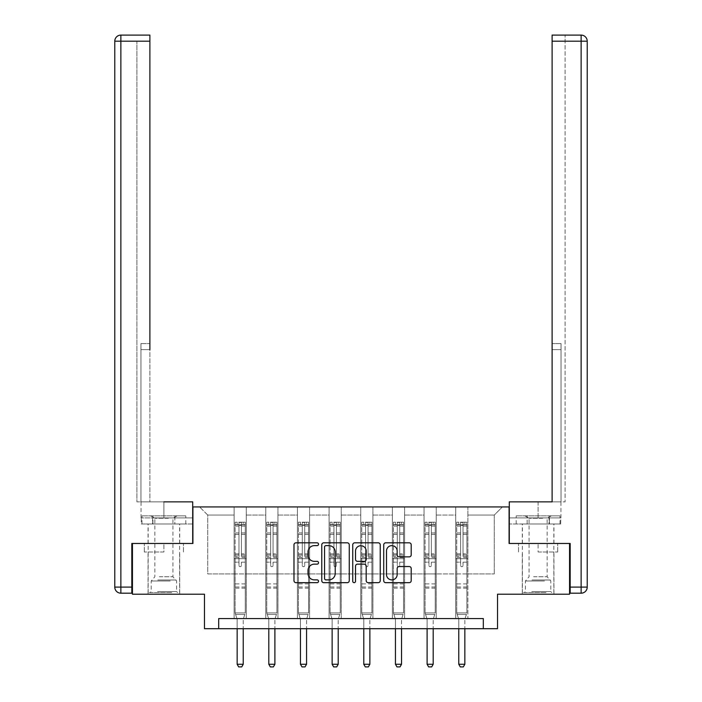 <?xml version="1.0" encoding="UTF-8"?>
<svg xmlns="http://www.w3.org/2000/svg" width="702" height="702" viewBox="0 0 702 702"><rect width="100%" height="100%" fill="white"/><g stroke="black" fill="none" stroke-linecap="round" stroke-linejoin="round"><path stroke-width="0.53" stroke-dasharray="3.51 2.63" d="M318.532 544.226A1.395 1.395 0 0 0 317.137 542.83L295.972 542.83A1.992 1.992 0 0 0 293.98 544.822L293.98 580.677A1.992 1.992 0 0 0 295.972 582.669L317.137 582.669A1.395 1.395 0 0 0 318.532 581.274A1.395 1.395 0 0 0 317.137 579.878L314.399 579.878A6.371 6.371 0 0 1 308.02 573.508L308.02 570.515A6.371 6.371 0 0 1 314.399 564.145L317.137 564.145A1.395 1.395 0 0 0 318.532 562.75A1.395 1.395 0 0 0 317.137 561.354L314.399 561.354A6.371 6.371 0 0 1 308.02 554.984L308.02 551.991A6.371 6.371 0 0 1 314.399 545.621L317.137 545.621A1.395 1.395 0 0 0 318.532 544.226M538.109 551.991L557.695 551.991L538.109 551.991L538.109 543.471L557.695 543.471L518.532 543.471L553.939 543.471L522.279 543.471L538.109 543.471L538.109 551.991M538.109 594.208L522.279 594.208L538.109 594.208M163.891 551.991L144.305 551.991L163.891 551.991L163.891 543.471L183.468 543.471L144.305 543.471L179.721 543.471L163.891 543.471L163.891 551.991M163.891 594.208L148.061 594.208L163.891 594.208M132.432 543.471L192.91 543.471L192.91 506.941L509.09 506.941L509.09 543.471L569.568 543.471L569.568 594.208L497.525 594.208L497.525 628.702L204.475 628.702L204.475 594.208L132.432 594.208L132.432 543.471L192.708 543.471L192.708 501.869L141.058 501.869L149.886 501.869L149.886 35.1L149.886 343.576L149.886 35.1L120.867 35.1L120.867 41.19L149.886 41.19L136.899 41.19L136.899 501.869L192.708 501.869L163.891 501.869L163.891 517.9L192.708 517.9L192.708 501.869L192.708 517.9L163.891 517.9L163.891 501.869M455.721 506.941L502.395 506.941L467.892 506.941L467.892 573.911L494.278 573.911L467.892 573.911L467.892 515.057L494.278 515.057L467.892 515.057L467.892 506.941L467.892 618.559L455.721 618.559L467.892 618.559L455.721 618.559L467.892 618.559L467.892 506.941L436.232 506.941L455.721 506.941L455.721 573.911L436.232 573.911L455.721 573.911L455.721 515.057L436.232 515.057L436.232 573.911L436.232 515.057L455.721 515.057L455.721 506.941L455.721 618.559L455.721 558.695L455.721 573.911L467.892 573.911L455.721 573.911L455.721 558.695L467.892 558.695L455.721 558.695L455.721 618.559L455.721 506.941M424.061 506.941L436.232 506.941L436.232 618.559L424.061 618.559L436.232 618.559L424.061 618.559L436.232 618.559L436.232 506.941L404.58 506.941L424.061 506.941L424.061 573.911L404.58 573.911L424.061 573.911L424.061 515.057L404.58 515.057L404.58 573.911L404.58 515.057L424.061 515.057L424.061 506.941L424.061 618.559L424.061 558.695L424.061 573.911L436.232 573.911L424.061 573.911L424.061 558.695L436.232 558.695L424.061 558.695L424.061 618.559L424.061 506.941M392.4 506.941L404.58 506.941L404.58 618.559L392.4 618.559L404.58 618.559L392.4 618.559L404.58 618.559L404.58 506.941L372.92 506.941L392.4 506.941L392.4 573.911L372.92 573.911L392.4 573.911L392.4 515.057L372.92 515.057L372.92 573.911L372.92 515.057L392.4 515.057L392.4 506.941L392.4 618.559L392.4 558.695L392.4 573.911L404.58 573.911L392.4 573.911L392.4 558.695L404.58 558.695L392.4 558.695L392.4 618.559L392.4 506.941M360.74 506.941L372.92 506.941L372.92 618.559L360.74 618.559L372.92 618.559L360.74 618.559L372.92 618.559L372.92 506.941L341.26 506.941L360.74 506.941L360.74 573.911L341.26 573.911L360.74 573.911L360.74 515.057L341.26 515.057L341.26 573.911L341.26 515.057L360.74 515.057L360.74 506.941L360.74 618.559L360.74 558.695L360.74 573.911L372.92 573.911L360.74 573.911L360.74 558.695L372.92 558.695L360.74 558.695L360.74 618.559L360.74 506.941M329.08 506.941L341.26 506.941L341.26 618.559L329.08 618.559L341.26 618.559L329.08 618.559L341.26 618.559L341.26 506.941L309.6 506.941L329.08 506.941L329.08 573.911L309.6 573.911L329.08 573.911L329.08 515.057L309.6 515.057L309.6 573.911L309.6 515.057L329.08 515.057L329.08 506.941L329.08 618.559L329.08 558.695L329.08 573.911L341.26 573.911L329.08 573.911L329.08 558.695L341.26 558.695L329.08 558.695L329.08 618.559L329.08 506.941M297.42 506.941L309.6 506.941L309.6 618.559L297.42 618.559L309.6 618.559L297.42 618.559L309.6 618.559L309.6 506.941L277.939 506.941L297.42 506.941L297.42 573.911L277.939 573.911L297.42 573.911L297.42 515.057L277.939 515.057L277.939 573.911L277.939 515.057L297.42 515.057L297.42 506.941L297.42 618.559L297.42 558.695L297.42 573.911L309.6 573.911L297.42 573.911L297.42 558.695L309.6 558.695L297.42 558.695L297.42 618.559L297.42 506.941M265.768 506.941L277.939 506.941L277.939 618.559L265.768 618.559L277.939 618.559L265.768 618.559L277.939 618.559L277.939 506.941L246.279 506.941L265.768 506.941L265.768 573.911L246.279 573.911L265.768 573.911L265.768 515.057L246.279 515.057L246.279 573.911L246.279 515.057L265.768 515.057L265.768 506.941L265.768 618.559L265.768 558.695L265.768 573.911L277.939 573.911L265.768 573.911L265.768 558.695L277.939 558.695L265.768 558.695L265.768 618.559L265.768 506.941M234.108 506.941L246.279 506.941L246.279 618.559L234.108 618.559L246.279 618.559L234.108 618.559L246.279 618.559L246.279 506.941L199.605 506.941L234.108 506.941L234.108 573.911L207.722 573.911L207.722 515.057L234.108 515.057L207.722 515.057L199.605 506.941L207.722 515.057L207.722 573.911L234.108 573.911L234.108 506.941L234.108 618.559L234.108 506.941M218.682 628.702L218.682 618.559L218.682 628.702L218.682 618.559L483.318 618.559L218.682 618.559L483.318 618.559L483.318 628.702M494.278 573.911L494.278 515.057L502.395 506.941L494.278 515.057L494.278 573.911M234.108 573.911L246.279 573.911L246.279 558.695L246.279 618.559L246.279 558.695L246.279 573.911L234.108 573.911L234.108 558.695L246.279 558.695L234.108 558.695L234.108 618.559L234.108 573.911M234.108 558.695L246.279 558.695L234.108 558.695M265.768 558.695L277.939 558.695L265.768 558.695M297.42 558.695L309.6 558.695L297.42 558.695M329.08 558.695L341.26 558.695L329.08 558.695M360.74 558.695L372.92 558.695L360.74 558.695M392.4 558.695L404.58 558.695L392.4 558.695M424.061 558.695L436.232 558.695L424.061 558.695M455.721 558.695L467.892 558.695L455.721 558.695M144.305 551.991L144.305 543.471L144.305 551.991M183.468 551.991L183.468 543.471L183.468 551.991M557.695 551.991L557.695 543.471L557.695 551.991M518.532 551.991L518.532 543.471L518.532 551.991M349.254 580.677L349.254 544.822A1.992 1.992 0 0 0 347.262 542.83L323.762 542.83A1.992 1.992 0 0 0 321.77 544.822L321.77 580.677A1.992 1.992 0 0 0 323.762 582.669L347.262 582.669A1.992 1.992 0 0 0 349.254 580.677M325.947 545.621A1.395 1.395 0 0 0 324.552 547.016L324.552 578.483A1.395 1.395 0 0 0 325.947 579.878L328.843 579.878A6.371 6.371 0 0 0 335.214 573.508L335.214 551.991A6.371 6.371 0 0 0 328.843 545.621L325.947 545.621M354.738 542.83L378.238 542.83A1.992 1.992 0 0 1 380.23 544.822L380.23 580.677A1.992 1.992 0 0 1 378.238 582.669L368.181 582.669A1.992 1.992 0 0 1 366.19 580.677L366.19 566.137A1.992 1.992 0 0 0 364.198 564.145L357.52 564.145A1.992 1.992 0 0 0 355.528 566.137L355.528 581.274A1.395 1.395 0 0 1 354.141 582.669A1.395 1.395 0 0 1 352.746 581.274L352.746 544.822A1.992 1.992 0 0 1 354.738 542.83M366.19 551.044A5.326 5.326 0 0 0 360.863 545.717A5.326 5.326 0 0 0 355.528 551.044L355.528 559.362A1.992 1.992 0 0 0 357.52 561.354L364.198 561.354A1.992 1.992 0 0 0 366.19 559.362L366.19 551.044M399.157 556.87L409.213 556.87A1.992 1.992 0 0 0 411.205 554.878L411.205 544.822A1.992 1.992 0 0 0 409.213 542.83L385.714 542.83A1.992 1.992 0 0 0 383.722 544.822L383.722 580.677A1.992 1.992 0 0 0 385.714 582.669L409.213 582.669A1.992 1.992 0 0 0 411.205 580.677L411.205 568.523A1.992 1.992 0 0 0 409.213 566.532L399.157 566.532A1.992 1.992 0 0 0 397.165 568.523L397.165 574.552A5.326 5.326 0 0 1 391.839 579.878A5.326 5.326 0 0 1 386.504 574.552L386.504 550.947A5.326 5.326 0 0 1 391.839 545.621A5.326 5.326 0 0 1 397.165 550.947L397.165 554.878A1.992 1.992 0 0 0 399.157 556.87M238.978 565.426A1.22 1.22 0 0 0 240.189 566.646A1.22 1.22 0 0 1 238.978 565.426L238.978 562.135L238.978 565.426M245.217 522.2L243.234 522.2L243.234 524.842L245.27 524.842L245.27 522.2L235.117 522.2L235.117 612.916L235.117 562.135L238.978 562.135L238.978 556.396L235.117 556.396M235.117 522.2L235.117 562.135L238.978 562.135L238.978 525.377L241.409 525.377L241.409 553.852L245.27 553.852L245.27 612.916L235.117 612.916L237.057 618.997A2.027 2.027 0 0 1 237.153 619.612L237.153 664.259L243.234 664.259L243.234 619.612A2.027 2.027 0 0 1 243.331 618.997L245.27 612.916L235.117 612.916L237.057 618.997A2.027 2.027 0 0 1 237.153 619.612L237.153 628.702M245.27 524.842L245.27 553.852M245.27 522.2L245.27 612.916L244.779 614.461L235.609 614.461L244.779 614.461L243.331 618.997A2.027 2.027 0 0 0 243.234 619.612L243.234 628.702M243.234 522.2L235.17 522.2M243.234 524.842L237.153 524.842L237.153 522.2M235.117 524.842L245.217 524.842M235.17 524.842L237.153 524.842M245.27 556.396L241.409 556.396L241.409 522.455L238.978 522.455L238.978 556.396M241.409 565.426A1.22 1.22 0 0 1 240.189 566.646A1.22 1.22 0 0 0 241.409 565.426L241.409 562.135L241.409 565.426M241.409 556.396L241.409 553.852M245.27 588.162L235.117 588.162M237.153 664.259L238.671 666.9L241.716 666.9L243.234 664.259M238.978 525.377L238.978 522.455M241.409 525.377L241.409 522.455M170.735 592.585L150.193 592.585L170.735 592.585M157.546 591.567L176.571 591.567L157.546 591.567M170.481 515.873L150.693 515.873L170.481 515.873M168.401 518.269L154.852 518.269L168.401 518.269M159.372 576.754L172.92 576.754L159.372 576.754M171.753 592.585L148.157 592.585L171.753 592.585M171.753 523.99L148.157 523.99L171.753 523.99M174.842 523.99L141.98 523.99L185.802 523.99L174.842 523.99L174.842 515.873L141.98 515.873L185.802 515.873L174.842 515.873L174.842 523.99M152.931 523.99L152.931 515.873L152.931 523.99M141.98 523.99L141.98 515.873M185.802 523.99L185.802 515.873M544.963 592.585L524.412 592.585L544.963 592.585M531.774 591.567L550.798 591.567L531.774 591.567M544.708 515.873L524.921 515.873L544.708 515.873M542.628 518.269L529.08 518.269L542.628 518.269M533.599 576.754L547.148 576.754L533.599 576.754M545.981 592.585L522.385 592.585L545.981 592.585M545.981 523.99L522.385 523.99L545.981 523.99M549.069 523.99L516.198 523.99L560.02 523.99L549.069 523.99L549.069 515.873L516.198 515.873L560.02 515.873L549.069 515.873L549.069 523.99M527.158 523.99L527.158 515.873L527.158 523.99M516.198 523.99L516.198 515.873M560.02 523.99L560.02 515.873M163.891 523.99L148.061 523.99L163.891 523.99M149.886 41.19L136.899 41.19L136.899 501.869L149.886 501.869L149.886 343.576L149.886 349.657L140.953 349.657L140.953 501.869L140.953 343.576L140.953 501.869L140.953 349.657L149.886 349.657M192.708 523.99L192.708 517.9L152.58 517.9L192.708 517.9L192.708 523.99L152.58 523.99L152.58 517.9L141.278 517.9L152.58 517.9L152.58 523.99L192.708 523.99M114.777 41.19L114.777 587.1L120.867 587.1L120.867 41.19L114.777 41.19A6.09 6.09 0 0 1 120.867 35.1A6.09 6.09 0 0 0 114.777 41.19M131.818 593.19L131.818 543.471L192.708 543.471M140.953 343.576L140.953 349.657L140.953 343.576L149.886 343.576L140.953 343.576M141.278 523.99L152.58 523.99L141.278 523.99L141.278 517.9M538.109 523.99L553.939 523.99L538.109 523.99M538.109 501.869L538.109 517.9L509.292 517.9L549.42 517.9L509.292 517.9L509.292 523.99L549.42 523.99L509.292 523.99L509.292 501.869L560.942 501.869L538.109 501.869L538.109 517.9L560.942 517.9L509.292 517.9L509.292 501.869L509.292 543.471L570.182 543.471L570.182 593.19M552.114 349.657L561.047 349.657L552.114 349.657L561.047 349.657L561.047 343.576L561.047 501.869L561.047 343.576L561.047 501.869L565.101 501.869L565.101 41.19L565.101 501.869L552.114 501.869L552.114 41.19L552.114 349.657L561.047 349.657L561.047 501.869L552.114 501.869L552.114 35.1L552.114 41.19L581.133 41.19L581.133 587.1L570.182 587.1M581.133 593.19L581.133 587.1L587.223 587.1L587.223 41.19L581.133 41.19L581.133 35.1M565.101 35.1L552.114 35.1L552.114 41.19L565.101 41.19L565.101 35.1L565.101 41.19L552.114 41.19M569.568 543.471L509.292 543.471M560.722 517.9L549.42 517.9L560.722 517.9L560.722 523.99L549.42 523.99L549.42 517.9L549.42 523.99L560.722 523.99M270.639 565.426A1.22 1.22 0 0 0 271.849 566.646A1.22 1.22 0 0 1 270.639 565.426L270.639 562.135L270.639 565.426M276.878 522.2L274.894 522.2L274.894 524.842L276.93 524.842L276.93 522.2L266.778 522.2L266.778 612.916L266.778 562.135L270.639 562.135L270.639 556.396L266.778 556.396M266.778 522.2L266.778 562.135L270.639 562.135L270.639 525.377L273.069 525.377L273.069 553.852L276.93 553.852L276.93 612.916L266.778 612.916L268.717 618.997A2.027 2.027 0 0 1 268.805 619.612L268.805 664.259L274.894 664.259L274.894 619.612A2.027 2.027 0 0 1 274.991 618.997L276.93 612.916L266.778 612.916L268.717 618.997A2.027 2.027 0 0 1 268.805 619.612L268.805 628.702M276.93 524.842L276.93 553.852M276.93 522.2L276.93 612.916L276.439 614.461L267.269 614.461L276.439 614.461L274.991 618.997A2.027 2.027 0 0 0 274.894 619.612L274.894 628.702M274.894 522.2L266.83 522.2M274.894 524.842L268.805 524.842L268.805 522.2M266.778 524.842L276.878 524.842M266.83 524.842L268.805 524.842M276.93 556.396L273.069 556.396L273.069 522.455L270.639 522.455L270.639 556.396M273.069 565.426A1.22 1.22 0 0 1 271.849 566.646A1.22 1.22 0 0 0 273.069 565.426L273.069 562.135L273.069 565.426M273.069 556.396L273.069 553.852M276.93 588.162L266.778 588.162M268.805 664.259L270.331 666.9L273.376 666.9L274.894 664.259M270.639 525.377L270.639 522.455M273.069 525.377L273.069 522.455M302.29 565.426A1.22 1.22 0 0 0 303.51 566.646A1.22 1.22 0 0 1 302.29 565.426L302.29 562.135L302.29 565.426M308.538 522.2L306.555 522.2L306.555 524.842L308.582 524.842L308.582 522.2L298.438 522.2L298.438 612.916L298.438 562.135L302.29 562.135L302.29 556.396L298.438 556.396M298.438 522.2L298.438 562.135L302.29 562.135L302.29 525.377L304.729 525.377L304.729 553.852L308.582 553.852L308.582 612.916L298.438 612.916L300.368 618.997A2.027 2.027 0 0 1 300.465 619.612L300.465 664.259L306.555 664.259L306.555 619.612A2.027 2.027 0 0 1 306.651 618.997L308.582 612.916L298.438 612.916L300.368 618.997A2.027 2.027 0 0 1 300.465 619.612L300.465 628.702M308.582 524.842L308.582 553.852M308.582 522.2L308.582 612.916L308.099 614.461L298.929 614.461L308.099 614.461L306.651 618.997A2.027 2.027 0 0 0 306.555 619.612L306.555 628.702M306.555 522.2L298.49 522.2M306.555 524.842L300.465 524.842L300.465 522.2M298.438 524.842L308.538 524.842M298.49 524.842L300.465 524.842M308.582 556.396L304.729 556.396L304.729 522.455L302.29 522.455L302.29 556.396M304.729 565.426A1.22 1.22 0 0 1 303.51 566.646A1.22 1.22 0 0 0 304.729 565.426L304.729 562.135L304.729 565.426M304.729 556.396L304.729 553.852M308.582 588.162L298.438 588.162M300.465 664.259L301.992 666.9L305.037 666.9L306.555 664.259M302.29 525.377L302.29 522.455M304.729 525.377L304.729 522.455M333.95 565.426A1.22 1.22 0 0 0 335.17 566.646A1.22 1.22 0 0 1 333.95 565.426L333.95 562.135L333.95 565.426M340.189 522.2L338.215 522.2L338.215 524.842L340.242 524.842L340.242 522.2L330.098 522.2L330.098 612.916L330.098 562.135L333.95 562.135L333.95 556.396L330.098 556.396M330.098 522.2L330.098 562.135L333.95 562.135L333.95 525.377L336.39 525.377L336.39 553.852L340.242 553.852L340.242 612.916L330.098 612.916L332.028 618.997A2.027 2.027 0 0 1 332.125 619.612L332.125 664.259L338.215 664.259L338.215 619.612A2.027 2.027 0 0 1 338.311 618.997L340.242 612.916L330.098 612.916L332.028 618.997A2.027 2.027 0 0 1 332.125 619.612L332.125 628.702M340.242 524.842L340.242 553.852M340.242 522.2L340.242 612.916L339.75 614.461L330.589 614.461L339.75 614.461L338.311 618.997A2.027 2.027 0 0 0 338.215 619.612L338.215 628.702M338.215 522.2L330.151 522.2M338.215 524.842L332.125 524.842L332.125 522.2M330.098 524.842L340.189 524.842M330.151 524.842L332.125 524.842M340.242 556.396L336.39 556.396L336.39 522.455L333.95 522.455L333.95 556.396M336.39 565.426A1.22 1.22 0 0 1 335.17 566.646A1.22 1.22 0 0 0 336.39 565.426L336.39 562.135L336.39 565.426M336.39 556.396L336.39 553.852M340.242 588.162L330.098 588.162M332.125 664.259L333.652 666.9L336.697 666.9L338.215 664.259M333.95 525.377L333.95 522.455M336.39 525.377L336.39 522.455M365.61 565.426A1.22 1.22 0 0 0 366.83 566.646A1.22 1.22 0 0 1 365.61 565.426L365.61 562.135L365.61 565.426M371.849 522.2L369.875 522.2L369.875 524.842L371.902 524.842L371.902 522.2L361.758 522.2L361.758 612.916L361.758 562.135L365.61 562.135L365.61 556.396L361.758 556.396M361.758 522.2L361.758 562.135L365.61 562.135L365.61 525.377L368.05 525.377L368.05 553.852L371.902 553.852L371.902 612.916L361.758 612.916L363.689 618.997A2.027 2.027 0 0 1 363.785 619.612L363.785 664.259L369.875 664.259L369.875 619.612A2.027 2.027 0 0 1 369.972 618.997L371.902 612.916L361.758 612.916L363.689 618.997A2.027 2.027 0 0 1 363.785 619.612L363.785 628.702M371.902 524.842L371.902 553.852M371.902 522.2L371.902 612.916L371.411 614.461L362.25 614.461L371.411 614.461L369.972 618.997A2.027 2.027 0 0 0 369.875 619.612L369.875 628.702M369.875 522.2L361.811 522.2M369.875 524.842L363.785 524.842L363.785 522.2M361.758 524.842L371.849 524.842M361.811 524.842L363.785 524.842M371.902 556.396L368.05 556.396L368.05 522.455L365.61 522.455L365.61 556.396M368.05 565.426A1.22 1.22 0 0 1 366.83 566.646A1.22 1.22 0 0 0 368.05 565.426L368.05 562.135L368.05 565.426M368.05 556.396L368.05 553.852M371.902 588.162L361.758 588.162M363.785 664.259L365.303 666.9L368.348 666.9L369.875 664.259M365.61 525.377L365.61 522.455M368.05 525.377L368.05 522.455M397.271 565.426A1.22 1.22 0 0 0 398.49 566.646A1.22 1.22 0 0 1 397.271 565.426L397.271 562.135L397.271 565.426M403.51 522.2L401.535 522.2L401.535 524.842L403.562 524.842L403.562 522.2L393.418 522.2L393.418 612.916L393.418 562.135L397.271 562.135L397.271 556.396L393.418 556.396M393.418 522.2L393.418 562.135L397.271 562.135L397.271 525.377L399.71 525.377L399.71 553.852L403.562 553.852L403.562 612.916L393.418 612.916L395.349 618.997A2.027 2.027 0 0 1 395.445 619.612L395.445 664.259L401.535 664.259L401.535 619.612A2.027 2.027 0 0 1 401.632 618.997L403.562 612.916L393.418 612.916L395.349 618.997A2.027 2.027 0 0 1 395.445 619.612L395.445 628.702M403.562 524.842L403.562 553.852M403.562 522.2L403.562 612.916L403.071 614.461L393.901 614.461L403.071 614.461L401.632 618.997A2.027 2.027 0 0 0 401.535 619.612L401.535 628.702M401.535 522.2L393.462 522.2M401.535 524.842L395.445 524.842L395.445 522.2M393.418 524.842L403.51 524.842M393.462 524.842L395.445 524.842M403.562 556.396L399.71 556.396L399.71 522.455L397.271 522.455L397.271 556.396M399.71 565.426A1.22 1.22 0 0 1 398.49 566.646A1.22 1.22 0 0 0 399.71 565.426L399.71 562.135L399.71 565.426M399.71 556.396L399.71 553.852M403.562 588.162L393.418 588.162M395.445 664.259L396.963 666.9L400.008 666.9L401.535 664.259M397.271 525.377L397.271 522.455M399.71 525.377L399.71 522.455M428.931 565.426A1.22 1.22 0 0 0 430.15 566.646A1.22 1.22 0 0 1 428.931 565.426L428.931 562.135L428.931 565.426M435.17 522.2L433.195 522.2L433.195 524.842L435.222 524.842L435.222 522.2L425.07 522.2L425.07 612.916L425.07 562.135L428.931 562.135L428.931 556.396L425.07 556.396M425.07 522.2L425.07 562.135L428.931 562.135L428.931 525.377L431.361 525.377L431.361 553.852L435.222 553.852L435.222 612.916L425.07 612.916L427.009 618.997A2.027 2.027 0 0 1 427.106 619.612L427.106 664.259L433.195 664.259L433.195 619.612A2.027 2.027 0 0 1 433.283 618.997L435.222 612.916L425.07 612.916L427.009 618.997A2.027 2.027 0 0 1 427.106 619.612L427.106 628.702M435.222 524.842L435.222 553.852M435.222 522.2L435.222 612.916L434.731 614.461L425.561 614.461L434.731 614.461L433.283 618.997A2.027 2.027 0 0 0 433.195 619.612L433.195 628.702M433.195 522.2L425.122 522.2M433.195 524.842L427.106 524.842L427.106 522.2M425.07 524.842L435.17 524.842M425.122 524.842L427.106 524.842M435.222 556.396L431.361 556.396L431.361 522.455L428.931 522.455L428.931 556.396M431.361 565.426A1.22 1.22 0 0 1 430.15 566.646A1.22 1.22 0 0 0 431.361 565.426L431.361 562.135L431.361 565.426M431.361 556.396L431.361 553.852M435.222 588.162L425.07 588.162M427.106 664.259L428.624 666.9L431.669 666.9L433.195 664.259M428.931 525.377L428.931 522.455M431.361 525.377L431.361 522.455M460.591 565.426A1.22 1.22 0 0 0 461.811 566.646A1.22 1.22 0 0 1 460.591 565.426L460.591 562.135L460.591 565.426M466.83 522.2L464.847 522.2L464.847 524.842L466.883 524.842L466.883 522.2L456.73 522.2L456.73 612.916L456.73 562.135L460.591 562.135L460.591 556.396L456.73 556.396M456.73 522.2L456.73 562.135L460.591 562.135L460.591 525.377L463.022 525.377L463.022 553.852L466.883 553.852L466.883 612.916L456.73 612.916L458.669 618.997A2.027 2.027 0 0 1 458.766 619.612L458.766 664.259L464.847 664.259L464.847 619.612A2.027 2.027 0 0 1 464.943 618.997L466.883 612.916L456.73 612.916L458.669 618.997A2.027 2.027 0 0 1 458.766 619.612L458.766 628.702M466.883 524.842L466.883 553.852M466.883 522.2L466.883 612.916L466.391 614.461L457.221 614.461L466.391 614.461L464.943 618.997A2.027 2.027 0 0 0 464.847 619.612L464.847 628.702M464.847 522.2L456.783 522.2M464.847 524.842L458.766 524.842L458.766 522.2M456.73 524.842L466.83 524.842M456.783 524.842L458.766 524.842M466.883 556.396L463.022 556.396L463.022 522.455L460.591 522.455L460.591 556.396M463.022 565.426A1.22 1.22 0 0 1 461.811 566.646A1.22 1.22 0 0 0 463.022 565.426L463.022 562.135L463.022 565.426M463.022 556.396L463.022 553.852M466.883 588.162L456.73 588.162M458.766 664.259L460.284 666.9L463.329 666.9L464.847 664.259M460.591 525.377L460.591 522.455M463.022 525.377L463.022 522.455M238.978 532.923L235.117 532.923M235.117 534.371L238.978 534.371M235.117 553.852L238.978 553.852M245.27 583.897L235.117 583.897M245.27 562.135L241.409 562.135L245.27 562.135M238.978 557.546L235.117 557.546M245.27 557.546L241.409 557.546M235.117 555.001L238.978 555.001M241.409 555.001L245.27 555.001M245.27 532.923L241.409 532.923M241.409 534.371L245.27 534.371M238.978 524.631L235.117 524.631M235.117 526.079L238.978 526.079M245.27 524.631L241.409 524.631M241.409 526.079L245.27 526.079M245.27 587.012L235.117 587.012M170.226 580.993L151.202 580.993L170.226 580.993M157.757 579.992L176.158 579.992L157.757 579.992M544.454 580.993L525.429 580.993L544.454 580.993M531.976 579.992L550.377 579.992L531.976 579.992M131.818 587.1L120.867 587.1L120.867 593.19M561.047 343.576L552.114 343.576L561.047 343.576M270.639 532.923L266.778 532.923M266.778 534.371L270.639 534.371M266.778 553.852L270.639 553.852M276.93 583.897L266.778 583.897M276.93 562.135L273.069 562.135L276.93 562.135M270.639 557.546L266.778 557.546M276.93 557.546L273.069 557.546M266.778 555.001L270.639 555.001M273.069 555.001L276.93 555.001M276.93 532.923L273.069 532.923M273.069 534.371L276.93 534.371M270.639 524.631L266.778 524.631M266.778 526.079L270.639 526.079M276.93 524.631L273.069 524.631M273.069 526.079L276.93 526.079M276.93 587.012L266.778 587.012M302.29 532.923L298.438 532.923M298.438 534.371L302.29 534.371M298.438 553.852L302.29 553.852M308.582 583.897L298.438 583.897M308.582 562.135L304.729 562.135L308.582 562.135M302.29 557.546L298.438 557.546M308.582 557.546L304.729 557.546M298.438 555.001L302.29 555.001M304.729 555.001L308.582 555.001M308.582 532.923L304.729 532.923M304.729 534.371L308.582 534.371M302.29 524.631L298.438 524.631M298.438 526.079L302.29 526.079M308.582 524.631L304.729 524.631M304.729 526.079L308.582 526.079M308.582 587.012L298.438 587.012M333.95 532.923L330.098 532.923M330.098 534.371L333.95 534.371M330.098 553.852L333.95 553.852M340.242 583.897L330.098 583.897M340.242 562.135L336.39 562.135L340.242 562.135M333.95 557.546L330.098 557.546M340.242 557.546L336.39 557.546M330.098 555.001L333.95 555.001M336.39 555.001L340.242 555.001M340.242 532.923L336.39 532.923M336.39 534.371L340.242 534.371M333.95 524.631L330.098 524.631M330.098 526.079L333.95 526.079M340.242 524.631L336.39 524.631M336.39 526.079L340.242 526.079M340.242 587.012L330.098 587.012M365.61 532.923L361.758 532.923M361.758 534.371L365.61 534.371M361.758 553.852L365.61 553.852M371.902 583.897L361.758 583.897M371.902 562.135L368.05 562.135L371.902 562.135M365.61 557.546L361.758 557.546M371.902 557.546L368.05 557.546M361.758 555.001L365.61 555.001M368.05 555.001L371.902 555.001M371.902 532.923L368.05 532.923M368.05 534.371L371.902 534.371M365.61 524.631L361.758 524.631M361.758 526.079L365.61 526.079M371.902 524.631L368.05 524.631M368.05 526.079L371.902 526.079M371.902 587.012L361.758 587.012M397.271 532.923L393.418 532.923M393.418 534.371L397.271 534.371M393.418 553.852L397.271 553.852M403.562 583.897L393.418 583.897M403.562 562.135L399.71 562.135L403.562 562.135M397.271 557.546L393.418 557.546M403.562 557.546L399.71 557.546M393.418 555.001L397.271 555.001M399.71 555.001L403.562 555.001M403.562 532.923L399.71 532.923M399.71 534.371L403.562 534.371M397.271 524.631L393.418 524.631M393.418 526.079L397.271 526.079M403.562 524.631L399.71 524.631M399.71 526.079L403.562 526.079M403.562 587.012L393.418 587.012M428.931 532.923L425.07 532.923M425.07 534.371L428.931 534.371M425.07 553.852L428.931 553.852M435.222 583.897L425.07 583.897M435.222 562.135L431.361 562.135L435.222 562.135M428.931 557.546L425.07 557.546M435.222 557.546L431.361 557.546M425.07 555.001L428.931 555.001M431.361 555.001L435.222 555.001M435.222 532.923L431.361 532.923M431.361 534.371L435.222 534.371M428.931 524.631L425.07 524.631M425.07 526.079L428.931 526.079M435.222 524.631L431.361 524.631M431.361 526.079L435.222 526.079M435.222 587.012L425.07 587.012M460.591 532.923L456.73 532.923M456.73 534.371L460.591 534.371M456.73 553.852L460.591 553.852M466.883 583.897L456.73 583.897M466.883 562.135L463.022 562.135L466.883 562.135M460.591 557.546L456.73 557.546M466.883 557.546L463.022 557.546M456.73 555.001L460.591 555.001M463.022 555.001L466.883 555.001M466.883 532.923L463.022 532.923M463.022 534.371L466.883 534.371M460.591 524.631L456.73 524.631M456.73 526.079L460.591 526.079M466.883 524.631L463.022 524.631M463.022 526.079L466.883 526.079M466.883 587.012L456.73 587.012M522.279 594.208L522.279 551.991M148.061 594.208L148.061 551.991M179.721 594.208L179.721 551.991M553.939 594.208L553.939 551.991M150.693 515.873L154.852 518.269L154.852 576.754L151.202 580.993L151.202 591.567L150.193 592.585M179.615 592.585L179.615 523.99M148.157 592.585L148.157 523.99M177.079 515.873L172.92 518.269L172.92 576.754L176.571 580.993L176.571 591.567L177.588 592.585M524.921 515.873L529.08 518.269L529.08 576.754L525.429 580.993L525.429 591.567L524.412 592.585M553.843 592.585L553.843 523.99M522.385 592.585L522.385 523.99M551.307 515.873L547.148 518.269L547.148 576.754L550.798 580.993L550.798 591.567L551.807 592.585M148.061 543.471L148.061 523.99M141.058 517.9L141.058 501.869M179.721 543.471L179.721 523.99M553.939 543.471L553.939 523.99M560.942 517.9L560.942 501.869M522.279 543.471L522.279 523.99"/><path stroke-width="1.05" d="M318.532 544.226A1.395 1.395 0 0 0 317.137 542.83L295.972 542.83A1.992 1.992 0 0 0 293.98 544.822L293.98 580.677A1.992 1.992 0 0 0 295.972 582.669L317.137 582.669A1.395 1.395 0 0 0 318.532 581.274A1.395 1.395 0 0 0 317.137 579.878L314.399 579.878A6.371 6.371 0 0 1 308.02 573.508L308.02 570.515A6.371 6.371 0 0 1 314.399 564.145L317.137 564.145A1.395 1.395 0 0 0 318.532 562.75A1.395 1.395 0 0 0 317.137 561.354L314.399 561.354A6.371 6.371 0 0 1 308.02 554.984L308.02 551.991A6.371 6.371 0 0 1 314.399 545.621L317.137 545.621A1.395 1.395 0 0 0 318.532 544.226M409.213 556.87A1.992 1.992 0 0 0 411.205 554.878L411.205 544.822A1.992 1.992 0 0 0 409.213 542.83L385.714 542.83A1.992 1.992 0 0 0 383.722 544.822L383.722 580.677A1.992 1.992 0 0 0 385.714 582.669L409.213 582.669A1.992 1.992 0 0 0 411.205 580.677L411.205 568.523A1.992 1.992 0 0 0 409.213 566.532L399.157 566.532A1.992 1.992 0 0 0 397.165 568.523L397.165 574.552A5.326 5.326 0 0 1 391.839 579.878A5.326 5.326 0 0 1 386.504 574.552L386.504 550.947A5.326 5.326 0 0 1 391.839 545.621A5.326 5.326 0 0 1 397.165 550.947L397.165 554.878A1.992 1.992 0 0 0 399.157 556.87L409.213 556.87M483.318 628.702L497.525 628.702L497.525 594.208L569.568 594.208L569.568 543.471L509.09 543.471L509.09 506.941L192.91 506.941L192.91 543.471L132.432 543.471L132.432 594.208L204.475 594.208L204.475 628.702L483.318 628.702L483.318 618.559L218.682 618.559L218.682 628.702M349.254 544.822A1.992 1.992 0 0 0 347.262 542.83L323.762 542.83A1.992 1.992 0 0 0 321.77 544.822L321.77 580.677A1.992 1.992 0 0 0 323.762 582.669L347.262 582.669A1.992 1.992 0 0 0 349.254 580.677L349.254 544.822M354.738 542.83L378.238 542.83A1.992 1.992 0 0 1 380.23 544.822L380.23 580.677A1.992 1.992 0 0 1 378.238 582.669L368.181 582.669A1.992 1.992 0 0 1 366.19 580.677L366.19 566.137A1.992 1.992 0 0 0 364.198 564.145L357.52 564.145A1.992 1.992 0 0 0 355.528 566.137L355.528 581.274A1.395 1.395 0 0 1 354.141 582.669A1.395 1.395 0 0 1 352.746 581.274L352.746 544.822A1.992 1.992 0 0 1 354.738 542.83M325.947 545.621A1.395 1.395 0 0 0 324.552 547.016L324.552 578.483A1.395 1.395 0 0 0 325.947 579.878L328.843 579.878A6.371 6.371 0 0 0 335.214 573.508L335.214 551.991A6.371 6.371 0 0 0 328.843 545.621L325.947 545.621M366.19 551.044A5.326 5.326 0 0 0 360.863 545.717A5.326 5.326 0 0 0 355.528 551.044L355.528 559.362A1.992 1.992 0 0 0 357.52 561.354L364.198 561.354A1.992 1.992 0 0 0 366.19 559.362L366.19 551.044M237.153 628.702L237.153 664.259L243.234 664.259L243.234 628.702M243.234 664.259L241.716 666.9L238.671 666.9L237.153 664.259M192.708 543.471L192.708 501.869L163.891 501.869M149.886 41.19L120.867 41.19L120.867 35.1L149.886 35.1L149.886 349.657M120.867 593.19L120.867 587.1L114.777 587.1A6.09 6.09 0 0 0 120.867 593.19L131.818 593.19L120.867 593.19A6.09 6.09 0 0 1 114.777 587.1L114.777 41.19A6.09 6.09 0 0 1 120.867 35.1A6.09 6.09 0 0 0 114.777 41.19L120.867 41.19L120.867 587.1L131.818 587.1L131.818 543.471L132.432 543.471M131.818 587.1L131.818 593.19M538.109 501.869L552.114 501.869L552.114 35.1L581.133 35.1L565.101 35.1M509.292 543.471L509.292 501.869L552.114 501.869L552.114 349.657M581.133 593.19L570.182 593.19L581.133 593.19A6.09 6.09 0 0 0 587.223 587.1A6.09 6.09 0 0 1 581.133 593.19L581.133 41.19L552.114 41.19M581.133 35.1L581.133 41.19L587.223 41.19A6.09 6.09 0 0 0 581.133 35.1A6.09 6.09 0 0 1 587.223 41.19A6.09 6.09 0 0 0 581.133 35.1A6.09 6.09 0 0 1 587.223 41.19L587.223 587.1L570.182 587.1L570.182 543.471L569.568 543.471M570.182 593.19L570.182 587.1M268.805 628.702L268.805 664.259L274.894 664.259L274.894 628.702M274.894 664.259L273.376 666.9L270.331 666.9L268.805 664.259M300.465 628.702L300.465 664.259L306.555 664.259L306.555 628.702M306.555 664.259L305.037 666.9L301.992 666.9L300.465 664.259M332.125 628.702L332.125 664.259L338.215 664.259L338.215 628.702M338.215 664.259L336.697 666.9L333.652 666.9L332.125 664.259M363.785 628.702L363.785 664.259L369.875 664.259L369.875 628.702M369.875 664.259L368.348 666.9L365.303 666.9L363.785 664.259M395.445 628.702L395.445 664.259L401.535 664.259L401.535 628.702M401.535 664.259L400.008 666.9L396.963 666.9L395.445 664.259M427.106 628.702L427.106 664.259L433.195 664.259L433.195 628.702M433.195 664.259L431.669 666.9L428.624 666.9L427.106 664.259M458.766 628.702L458.766 664.259L464.847 664.259L464.847 628.702M464.847 664.259L463.329 666.9L460.284 666.9L458.766 664.259"/></g></svg>
